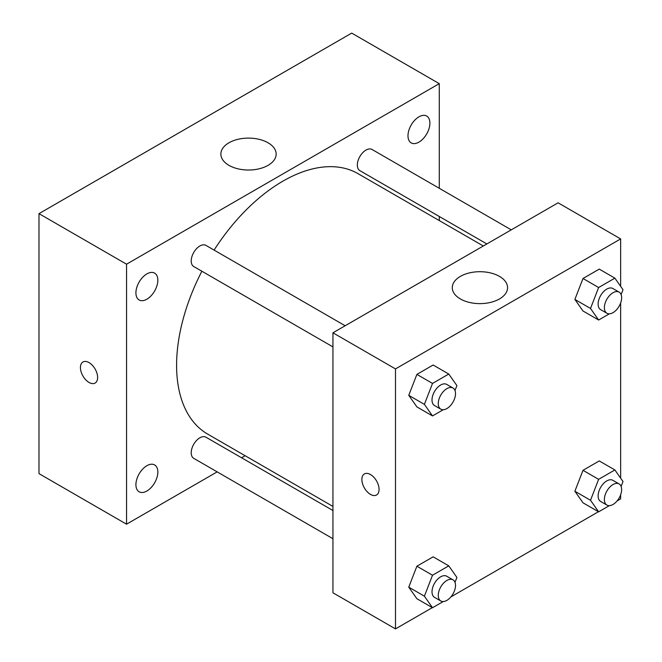 <?xml version="1.0" encoding="UTF-8"?>
<svg xmlns="http://www.w3.org/2000/svg" width="662" height="662" viewBox="0 0 662 662"><rect width="100%" height="100%" fill="white"/><g stroke="black" fill="none" stroke-linecap="round" stroke-linejoin="round"><path stroke-width="0.99" d="M217.169 471.865L126.55 524.188L38.992 473.628L38.992 213.644L351.704 33.1L439.27 83.652L439.27 188.281M418.938 116.826A15.499 8.945 120 0 0 408.818 130.48A15.499 8.945 120 0 0 411.193 142.893A15.499 8.945 120 0 0 426.692 133.947A15.499 8.945 120 0 0 426.692 116.057A15.499 8.945 120 0 0 418.938 116.826M146.881 273.894A15.499 8.945 120 0 0 136.753 287.548A15.499 8.945 120 0 0 139.128 299.969A15.499 8.945 120 0 0 154.627 291.023A15.499 8.945 120 0 0 154.627 273.125A15.499 8.945 120 0 0 146.881 273.894M146.881 465.709A15.499 8.945 120 0 0 136.753 479.362A15.499 8.945 120 0 0 139.128 491.783A15.499 8.945 120 0 0 154.627 482.838A15.499 8.945 120 0 0 154.627 464.939A15.499 8.945 120 0 0 146.881 465.709M126.55 524.188L126.55 264.196L38.992 213.644M126.55 264.196L439.27 83.652M268.06 165.351A27.639 15.954 180 0 1 237.931 168.81A27.639 15.954 180 0 1 220.868 154.064A27.639 15.954 180 0 1 248.515 138.11A27.639 15.954 180 0 1 276.153 154.064A27.639 15.954 180 0 1 268.06 165.351M245.122 455.729L241.58 457.773M97.628 377.489A12.164 7.025 60 0 1 95.105 383.058A12.164 7.025 60 0 1 82.949 376.033A12.164 7.025 60 0 1 82.949 361.99A12.164 7.025 60 0 1 92.316 365.25A12.164 7.025 60 0 1 97.628 377.489M95.113 383.058A12.164 7.025 60 0 1 82.949 376.033A12.164 7.025 60 0 1 82.949 361.99M439.27 216.474L439.27 220.57M511.263 229.855L372.069 149.488A12.206 7.05 120 0 0 365.97 150.092A12.206 7.05 120 0 0 357.339 165.045A12.206 7.05 120 0 0 359.863 170.63L486.851 243.947M332.945 510.526L205.956 437.21A12.206 7.05 120 0 0 199.85 437.814A12.206 7.05 120 0 0 191.219 452.758A12.206 7.05 120 0 0 193.751 458.352L332.945 538.711M345.15 325.754L205.956 245.395A12.206 7.05 120 0 0 199.85 245.999A12.206 7.05 120 0 0 191.881 256.757A12.206 7.05 120 0 0 193.751 266.538L332.945 346.896M201.877 271.221A150.365 86.813 120 0 0 176.589 365.3A150.365 86.813 120 0 0 207.727 434.14L332.945 506.43M483.31 245.991L358.092 173.701A150.365 86.813 120 0 0 214.083 250.087M432.336 607.625L395.487 628.9L332.945 592.788L332.945 332.804L558.099 202.812L620.642 238.924L620.642 286.332M620.642 494.754L620.642 498.908L617.042 500.985M598.448 511.726L450.93 596.892M582.999 310.991L574.873 299.431L582.999 278.495L599.251 269.111L582.999 278.495L574.873 299.431L582.999 310.991L598.63 320.019L590.512 308.459L598.63 287.523L614.882 278.139L623.008 289.699L621.113 294.573M416.886 598.713L408.76 587.153L416.886 566.209L433.13 556.833L416.886 566.209L408.76 587.153L416.886 598.713L432.518 607.733L424.392 596.181L432.518 575.237L448.77 565.853L456.896 577.413L455.001 582.295M620.642 302.939L620.642 478.146M395.487 628.9L395.487 368.916L620.642 238.924M582.999 502.806L574.873 491.245L582.999 470.31L599.251 460.926L582.999 470.31L574.873 491.245L582.999 502.806L598.63 511.834L590.512 500.273L598.63 479.329L614.882 469.954L623.008 481.514L621.113 486.388M416.886 406.898L408.76 395.338L416.886 374.394L433.13 365.019L416.886 374.394L408.76 395.338L416.886 406.898L432.518 415.926L424.392 404.366L432.518 383.422L448.77 374.047L456.896 385.598L455.001 390.481M395.487 368.916L332.945 332.804M460.38 298.951A27.639 15.954 180 0 1 452.278 287.664A27.639 15.954 180 0 1 479.917 271.71A27.639 15.954 180 0 1 507.564 287.664A27.639 15.954 180 0 1 490.501 302.41A27.639 15.954 180 0 1 460.38 298.951M379.069 489.425A12.164 7.025 60 0 1 376.554 494.994A12.164 7.025 60 0 1 364.39 487.977A12.164 7.025 60 0 1 364.39 473.934A12.164 7.025 60 0 1 373.765 477.186A12.164 7.025 60 0 1 379.069 489.425M376.554 494.994A12.164 7.025 60 0 1 364.398 487.968A12.164 7.025 60 0 1 364.39 473.926M443.242 409.737L432.518 415.926M452.998 388.023L446.751 384.415A12.206 7.05 120 0 0 437.342 387.684A12.206 7.05 120 0 0 432.013 399.964A12.206 7.05 120 0 0 434.537 405.558L440.793 409.166A12.206 7.05 120 0 0 452.998 402.115A12.206 7.05 120 0 0 452.998 388.023A12.206 7.05 120 0 0 443.598 391.292A12.206 7.05 120 0 0 438.269 403.58A12.206 7.05 120 0 0 440.793 409.166M424.392 404.366L408.76 395.338M432.518 383.422L416.886 374.394M448.77 374.047L433.13 365.019M609.354 313.829L598.63 320.019M619.119 292.116L612.863 288.508A12.206 7.05 120 0 0 603.454 291.776A12.206 7.05 120 0 0 598.125 304.065A12.206 7.05 120 0 0 600.657 309.651L606.913 313.258A12.206 7.05 120 0 0 619.119 306.216A12.206 7.05 120 0 0 619.119 292.116A12.206 7.05 120 0 0 609.71 295.393A12.206 7.05 120 0 0 604.381 307.673A12.206 7.05 120 0 0 606.913 313.258M590.512 308.459L574.873 299.431M598.63 287.523L582.999 278.495M614.882 278.139L599.251 269.111M443.242 601.543L432.518 607.733M452.998 579.838L446.751 576.23A12.206 7.05 120 0 0 437.342 579.498A12.206 7.05 120 0 0 432.013 591.778A12.206 7.05 120 0 0 434.537 597.364L440.793 600.98A12.206 7.05 120 0 0 452.998 593.93A12.206 7.05 120 0 0 452.998 579.838A12.206 7.05 120 0 0 443.598 583.106A12.206 7.05 120 0 0 438.269 595.395A12.206 7.05 120 0 0 440.793 600.98M424.392 596.181L408.76 587.153M432.518 575.237L416.886 566.209M448.77 565.853L433.13 556.833M609.354 505.644L598.63 511.834M619.119 483.93L612.863 480.322A12.206 7.05 120 0 0 603.454 483.591A12.206 7.05 120 0 0 598.125 495.871A12.206 7.05 120 0 0 600.657 501.465L606.913 505.073A12.206 7.05 120 0 0 619.119 498.023A12.206 7.05 120 0 0 619.119 483.93A12.206 7.05 120 0 0 609.71 487.199A12.206 7.05 120 0 0 604.381 499.487A12.206 7.05 120 0 0 606.913 505.073M590.512 500.273L574.873 491.245M598.63 479.329L582.999 470.31M614.882 469.954L599.251 460.926"/></g></svg>
